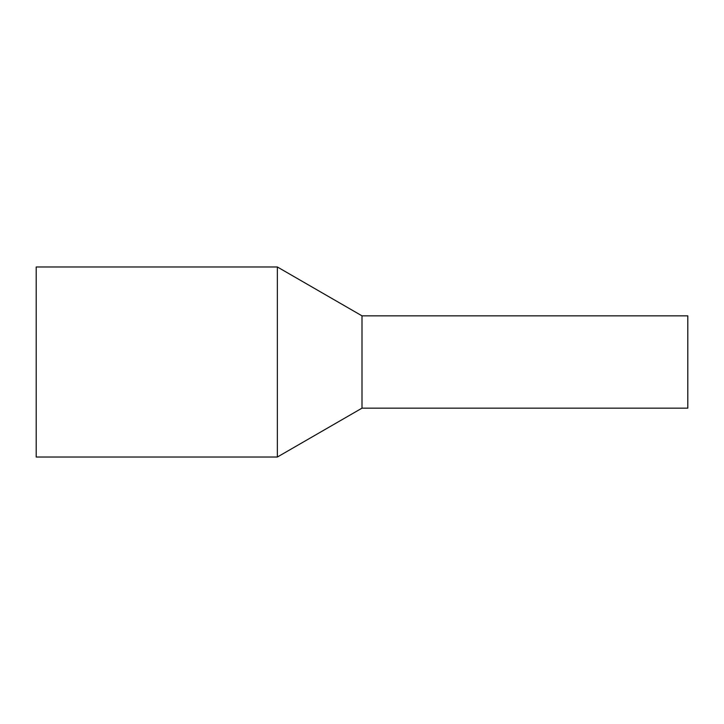 <?xml version="1.0" encoding="UTF-8"?>
<svg xmlns="http://www.w3.org/2000/svg" width="724" height="724" viewBox="0 0 724 724"><rect width="100%" height="100%" fill="white"/><g stroke="black" fill="none" stroke-linecap="round" stroke-linejoin="round"><path stroke-width="1.09" d="M687.8 321.492L687.8 408.155L362 408.155L362 321.492L362 408.155L277.355 457.025L277.355 266.975L362 315.845L362 321.492L362 315.845L687.8 315.845L687.8 321.492M277.355 266.975L36.2 266.975L36.2 457.025L277.355 457.025"/></g></svg>
